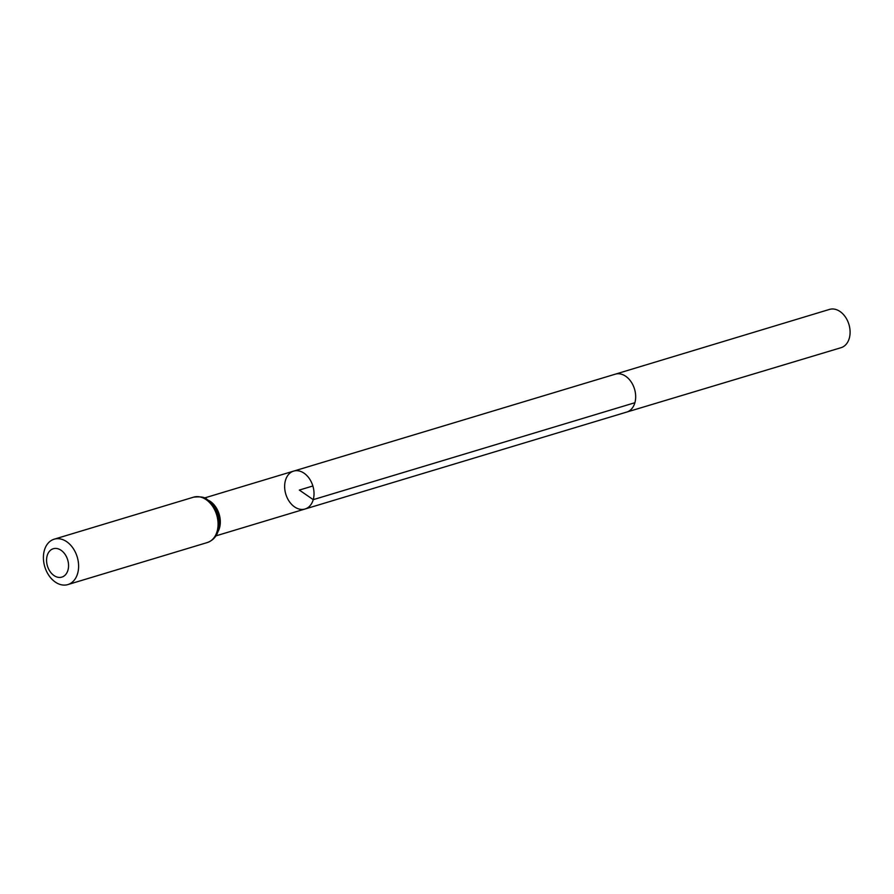 <?xml version="1.0" encoding="UTF-8"?>
<svg xmlns="http://www.w3.org/2000/svg" width="894" height="894" viewBox="0 0 894 894"><rect width="100%" height="100%" fill="white"/><g stroke="black" fill="none" stroke-linecap="round" stroke-linejoin="round"><path stroke-width="1.34" d="M305.044 509.01L626.683 412.078A19.791 14.136 73.2 0 1 626.683 412.089A19.791 14.136 73.2 0 0 634.516 389.046A19.791 14.136 73.2 0 0 615.262 374.184L293.623 471.116A19.791 14.136 73.2 0 1 309.358 478.603A19.791 14.136 73.2 0 1 313.235 499.657A19.791 14.136 73.2 0 1 305.044 509.01A19.791 14.136 73.2 0 1 289.31 501.523A19.791 14.136 73.2 0 1 285.432 480.469A19.791 14.136 73.2 0 1 293.623 471.116A19.791 14.136 73.2 0 1 309.358 478.603A19.791 14.136 73.2 0 1 313.235 499.657A19.791 14.136 73.2 0 1 305.044 509.01L215.901 535.875M67.966 570.104A14.818 10.583 73.2 0 1 49.271 570.26A14.818 10.583 73.2 0 1 55.45 548.413A14.818 10.583 73.2 0 1 67.966 570.104M77.655 573.378A23.702 16.941 73.2 0 1 67.843 584.587A23.702 16.941 73.2 0 1 44.789 566.774A23.702 16.941 73.2 0 1 54.165 539.194A23.702 16.941 73.2 0 1 73.017 548.156A23.702 16.941 73.2 0 1 77.655 573.378M615.262 374.184L829.487 309.413A19.992 14.282 73.2 0 1 848.931 324.433A19.992 14.282 73.2 0 1 841.019 347.699L626.683 412.078M312.878 485.978L299.334 490.068L313.235 499.657L634.874 402.725M217.901 531.785A19.791 14.136 -106.8 0 0 219.522 527.896A19.791 14.136 -106.8 0 0 208.403 500.282M217.13 531.338A23.702 16.941 73.2 0 1 207.319 542.546C213.063 540.412 216.75 536.333 218.359 530.332C220.203 523.124 219.287 515.972 215.633 508.865L210.124 501.713C205.855 499.388 206.737 495.891 193.64 497.153A23.702 16.941 73.2 0 1 212.493 506.127A23.702 16.941 73.2 0 1 217.13 531.338M293.623 471.116L204.48 497.98M67.843 584.587L207.319 542.546M54.165 539.194L193.64 497.153"/></g></svg>

